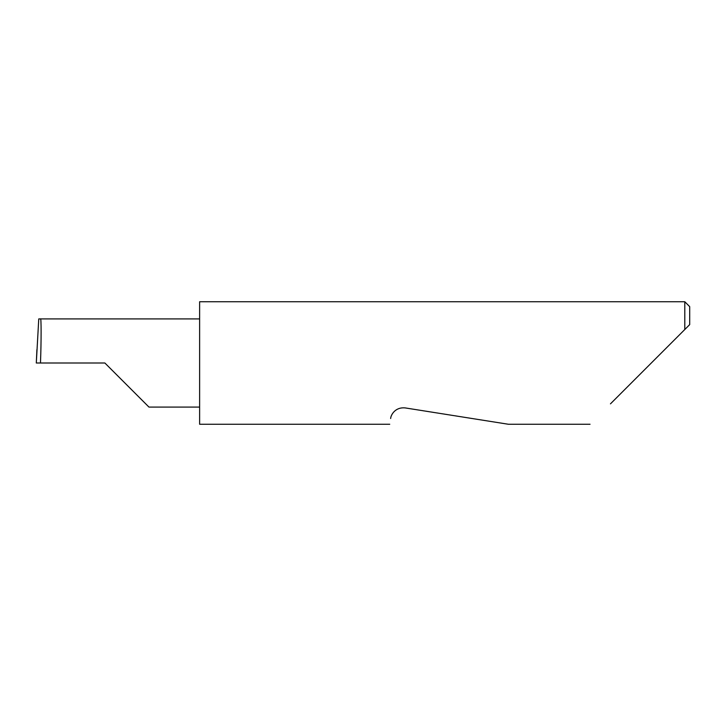 <?xml version="1.0" encoding="UTF-8"?>
<svg xmlns="http://www.w3.org/2000/svg" width="726" height="726" viewBox="0 0 726 726"><rect width="100%" height="100%" fill="white"/><g stroke="black" fill="none" stroke-linecap="round" stroke-linejoin="round"><path stroke-width="1.09" d="M104.871 363L148.966 407.086L104.871 363L148.966 407.086L104.871 363L40.484 363C41.318 341.184 41.318 316.935 40.484 318.914L38.759 318.914L36.3 363L40.484 363M390.652 418.512C389.445 426.126 389.445 426.126 390.652 418.512C390.751 415.381 394.853 406.878 405.235 407.921L508.372 424.256L405.235 407.921M610.457 403.856L684.799 329.513L684.799 301.744L199.623 301.744L199.623 424.256L389.744 424.256M36.3 363L36.908 349.669M689.7 324.613L684.799 329.513L689.7 324.613L689.7 306.644L684.799 301.744M199.623 318.914L40.484 318.914M148.966 407.086L199.623 407.086M590.047 424.256L508.372 424.256"/></g></svg>
